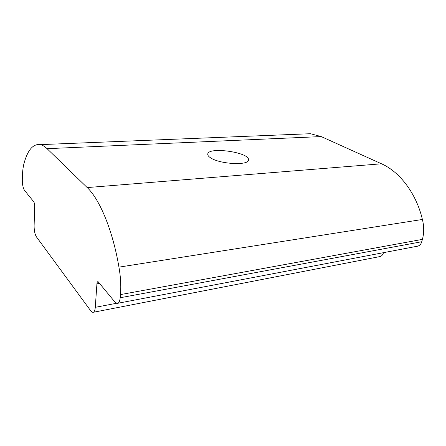 <?xml version="1.0" encoding="UTF-8"?>
<svg xmlns="http://www.w3.org/2000/svg" width="446" height="446" viewBox="0 0 446 446"><rect width="100%" height="100%" fill="white"/><g stroke="black" fill="none" stroke-linecap="round" stroke-linejoin="round"><path stroke-width="0.67" d="M96.927 283.807C97.055 282.351 97.429 281.616 98.048 281.604L114.856 301.953L117.069 303.419C118.759 303.38 119.801 301.49 120.203 297.744L120.47 294.594C121.167 286.003 120.66 276.855 118.948 267.143C112.749 230.353 99.664 199.256 87.199 187.576L47.075 148.68C44.778 146.466 42.548 145.117 40.38 144.627C33.534 143.601 28.232 149.31 24.48 161.747C23.192 165.856 22.484 171.136 22.35 177.586L22.3 179.989C22.35 184.689 23.075 188.134 24.48 190.33L33.723 201.748C34.336 202.696 34.643 204.145 34.654 206.102L34.113 225.949C34.136 230.694 34.905 234.34 36.427 236.876L90.856 310.99L92.79 312.39C94.156 312.339 94.987 310.65 95.282 307.322L96.927 283.807L99.776 283.327M93.398 312.272L379.278 256.69C381.336 256.45 382.752 255.106 383.521 252.665M117.906 303.258L416.715 246.343C419.195 246.075 420.885 244.536 421.771 241.726L422.418 239.374C424.124 232.985 424.118 226.351 422.395 219.465C416.302 193.363 399.616 171.699 381.492 163.788L321.187 136.576L310.449 133.716L303.107 134.012M118.948 267.143L422.395 219.465M210.729 157.917C208.605 156.585 207.613 155.32 207.752 154.126C208.076 146.321 250.351 152.415 248.461 159.997C248.768 165.7 220.006 164.228 210.729 157.917M95.282 307.322L116.501 303.286M120.203 297.744L421.771 241.726M120.47 294.594L422.418 239.374M87.199 187.576L381.492 163.788M47.075 148.68L321.187 136.576M40.38 144.627L310.449 133.716"/></g></svg>
